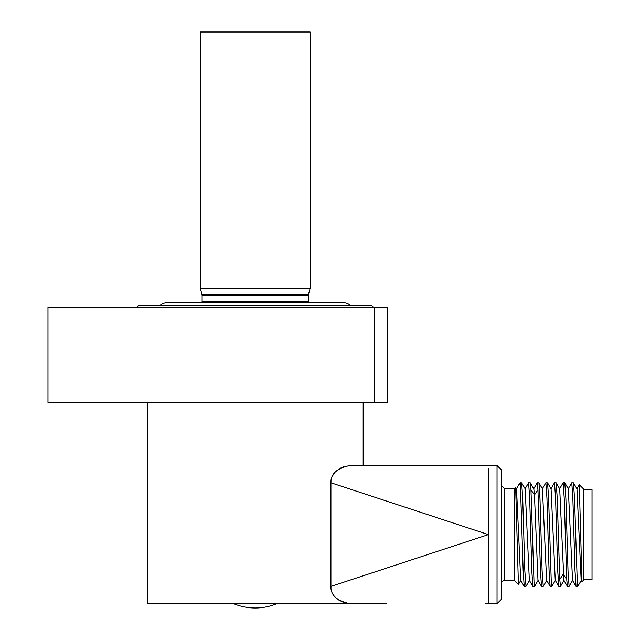 <?xml version="1.0" encoding="UTF-8"?>
<svg xmlns="http://www.w3.org/2000/svg" width="640" height="640" viewBox="0 0 640 640"><rect width="100%" height="100%" fill="white"/><g stroke="black" fill="none" stroke-linecap="round" stroke-linejoin="round"><path stroke-width="0.96" d="M47.976 402.472L387.424 402.472L387.424 307.48L47.976 307.48L47.976 402.472M136.92 307.48L138.648 305.752L371.816 305.752L373.544 307.48M350.784 305.752A10.624 10.624 0 0 0 343.272 302.64L167.192 302.64A10.624 10.624 0 0 0 159.68 305.752M255.232 288.48L310.072 288.48L310.072 32L200.392 32L200.392 288.48L255.232 288.48M147.288 402.472L147.288 603.68L386.496 603.68M348.272 465.592L349.76 465.512C336.864 468.312 330.592 474.064 330.928 482.784L330.928 586.408C330.592 595.128 336.864 600.88 349.76 603.68L348.552 603.632M363.176 465.512L485.168 465.512L349.76 465.512L363.176 465.512L363.176 402.472M488.392 543.328L488.392 600.824L488.392 534.6L330.928 482.784L331.008 481.144M332.488 475.96L334.552 472.872M336.088 471.264L337.584 470.008M340.12 468.336L343.376 466.792M488.392 468.368L488.392 534.6L330.928 586.408L331.008 588.048M332.488 593.232L333.384 594.768M336.112 597.952L337.4 599.04M338.76 600.024L343.768 602.544M384.464 603.68L379.928 603.68M379.856 603.68L371.304 603.68M368.6 603.68L366.56 603.68M363.152 603.68L349.76 603.68M384.456 603.68L386.664 603.68M276.824 603.68A56.128 56.128 0 0 1 233.64 603.68M497.032 603.68L497.032 465.512L501.352 469.832L501.352 599.368L497.032 603.68L488.392 603.68L488.392 600.824L488.392 603.672L485.168 603.68M488.392 543.24L488.392 600.464M497.032 465.512L485.168 465.512M504.8 580.368L514.304 580.368L514.304 488.824L504.8 488.824L504.8 580.368C502.728 580.552 501.576 581.704 501.352 583.824M515.664 487.472L518.408 584.464L520.848 580.296M516.392 488.888L519.408 483.72L520.352 484.92L520.344 482.784L521.672 482.832L522.72 498.792L524.848 571.192L526 586.328M534.56 586.408L532.84 586.36L531.8 570.448L529.672 498L528.584 482.784L530.304 482.84L530.96 489.728L534.024 582.456L534.56 586.408L538.12 580.304M515.712 487.472L516.536 488.888L520.72 580.32M521.664 482.832L525.168 488.888L529.344 580.304L532.848 586.352M530.304 482.84L533.8 488.896L534.456 494.96L537.944 489.728L537.144 482.864M519.408 483.72L520.344 482.784L523.16 570.432L524.208 586.352L525.928 586.408M528.584 482.784L525.024 488.888M567.384 586.36L566.728 579.464L564.208 498L563.128 482.784L564.784 482.784L565.896 498.744L568.024 571.192L569.104 586.408L567.384 586.36L563.888 580.296L559.712 488.888L556.216 482.84L557.256 498.744L559.744 579.464L560.544 586.328M560.464 586.408L558.752 586.36L555.248 580.304L551.072 488.896L547.576 482.84L548.624 498.76L551.288 582.456L551.832 586.408L555.392 580.304M551.832 586.408L550.112 586.352L546.616 580.296L542.44 488.888L538.944 482.84L539.984 498.744L542.112 571.192L543.272 586.336M543.2 586.408L541.48 586.36L537.976 580.304L534.456 494.96L530.96 489.728M537.224 482.784L538.944 482.84M550.112 586.352L549.064 570.44L546.944 498L545.856 482.784L547.576 482.84M558.752 586.36L557.704 570.448L555.576 498L554.496 482.784L556.216 482.84M578.28 585.472L577.344 586.408L577.344 584.272L577.344 586.408L576.024 586.36L574.976 570.4L572.848 498L571.768 482.784L573.488 482.84L574.528 498.76L577.344 584.272L578.472 585.192M581.976 581.72L583.392 580.368L583.392 488.824L579.288 484.728L581.976 581.72L581.16 580.304L576.968 488.88M576.024 586.36L572.52 580.304L568.328 488.864M569.104 586.408L572.664 580.304M579.288 484.728L576.84 488.896M583.392 579.504L592.024 579.504L592.024 489.688L583.392 489.688M545.856 482.784L542.296 488.896M541.48 586.36L540.432 570.448L537.944 489.728M563.128 482.784L559.568 488.888M374.608 402.472L374.608 307.48M200.392 288.48L201.944 294.264L308.52 294.264L308.344 295.608L202.12 295.608L202.12 301.432L308.344 301.432L308.488 302.64M559.744 579.464L563.24 574.232L566.728 579.464M308.344 295.608L308.344 301.432M308.52 294.264L310.072 288.48M201.944 294.264L202.12 295.608M202.12 301.432L201.976 302.64M504.8 488.824L501.352 485.376M514.304 488.824L515.672 487.456M525.992 586.352L529.488 580.304M514.304 580.368L518.408 584.464M520.704 580.296L524.208 586.352M533.664 488.888L537.16 482.84M546.76 580.304L543.256 586.352M578.432 585.264L581.296 580.304M576.984 488.896L573.48 482.84M568.344 488.896L564.848 482.84M564.032 580.304L560.528 586.352M568.2 488.896L571.704 482.84M550.936 488.896L554.432 482.84"/></g></svg>
